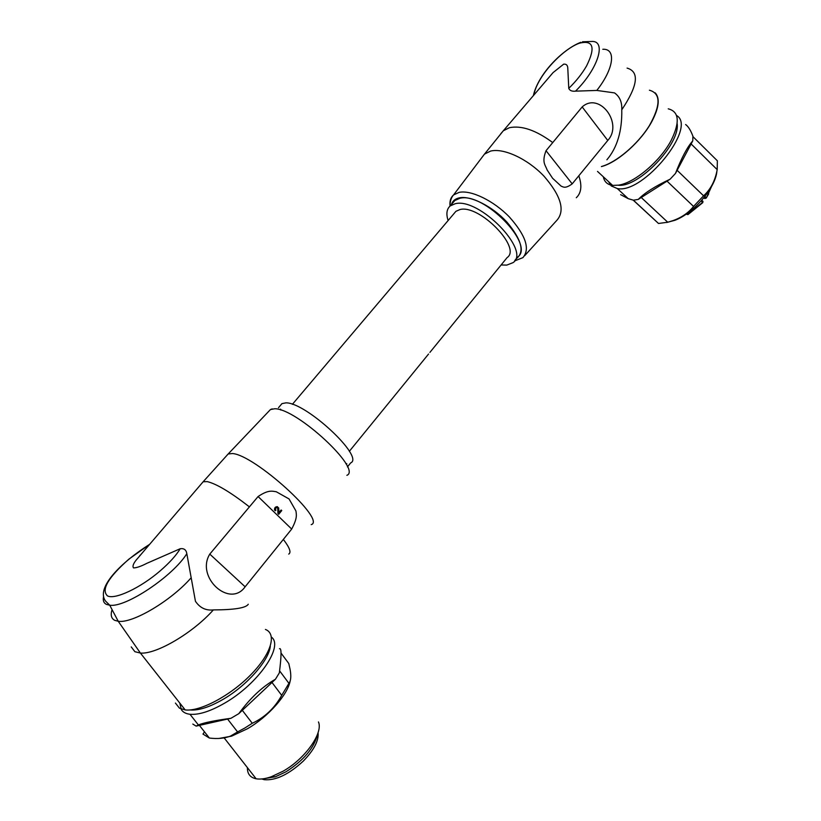 <?xml version="1.0" encoding="UTF-8"?>
<svg xmlns="http://www.w3.org/2000/svg" width="821" height="821" viewBox="0 0 821 821"><rect width="100%" height="100%" fill="white"/><g stroke="black" fill="none" stroke-linecap="round" stroke-linejoin="round"><path stroke-width="1.23" d="M454.29 213.244L455.922 211.315L460.027 209.529C479.536 204.337 521.93 247.952 507.132 257.568L429.896 352.404M280.669 405.153L281.962 403.624L285.924 402.854C305.987 402.311 364.75 457.153 350.69 462.89L347.427 466.913M346.801 463.701L345.815 463.619M280.864 410.09L280.597 409.125M245.13 586.789L209.786 554.103C195.419 577.317 229.88 608.525 245.13 586.789L291.691 529.063C297.469 518.102 296.484 514.87 295.919 510.949L289.064 498.952L276.328 491.779C272.079 491.091 268.282 489.665 258.081 496.541L291.691 529.063M209.786 554.103L258.081 496.541M149.566 544.426L128.907 559.132C108.146 577.532 101.004 589.776 107.448 595.872C114.837 599.987 140.586 587.877 160.28 570.78C169.475 562.826 176.135 555.478 180.23 548.726L146.764 563.36C140.996 566.346 136.584 567.865 133.525 567.906C132.355 566.428 133.207 563.853 136.081 560.189L142.987 552.112M180.23 548.726C184.017 548.182 186.213 549.834 186.819 553.672C173.015 576.126 125.572 607.909 109.727 605.21L106.402 604.379C103.662 603.004 102.717 600.367 103.579 596.477M248.26 604.246C246.013 607.961 234.375 609.849 213.357 609.911C205.866 610.732 199.893 607.848 195.439 601.27L186.819 553.672M277.744 508.281L277.898 508.312C276.574 507.101 275.784 507.501 275.517 509.523L275.928 510.118L275.281 510.765L274.819 509.985C275.158 506.742 276.441 506.044 278.678 507.912L278.894 512.786L281.172 510.005L281.747 510.57L278.688 514.305L277.939 513.556L277.744 508.281L277.005 507.532M281.172 510.005L278.832 512.478M275.281 510.765L274.512 509.933C274.409 507.696 275.404 506.629 277.508 506.701M175.427 703.074L179.44 708.164L185.197 709.929C200.17 711.766 230.496 695.592 250.795 674.749C271.248 653.937 277.057 633.833 265.429 629.45M277.898 508.312L278.688 514.305M270.304 646.189C269.134 660.156 247.142 685.391 223.23 699.276C209.622 707.148 198.579 710.699 190.092 709.949M271.433 637.117C284.004 646.086 258.441 683.749 224.79 703.053C210.515 711.304 198.908 715.04 189.969 714.27C185.823 713.777 182.919 712.197 181.267 709.508L179.789 703.074M279.479 648.734C281.572 647.656 281.531 655.712 279.335 672.892L275.445 679.234C262.33 686.695 250.107 698.168 238.788 713.665L230.947 718.293C214.907 720.469 204.039 722.685 198.364 724.933L196.147 726.113L192.812 724.071M230.947 718.293L196.147 726.113M275.445 679.234L238.788 713.665M242.318 710.339L252.263 723.27L244.894 727.981L237.577 731.932L227.581 719.052M252.263 723.27C264.844 717.39 274.655 708.082 281.706 695.356L271.997 682.467M279.602 670.849L288.93 683.339L281.706 695.356M281.028 653.064L288.787 663.522L290.1 669.392C291.322 676.165 290.932 680.814 288.93 683.339M204.491 731.839L202.982 734.087L209.365 738.038C217.442 739.064 224.472 738.428 230.455 736.109L237.577 731.932M199.411 725.384L209.365 738.038M219.053 738.438L231.625 736.139L247.49 728.73C268.395 716.641 287.74 694.638 290.182 680.845M318.456 721.936C323.382 732.855 305.422 758.532 283.183 771.155L271.207 776.789C265.265 778.831 260.247 779.498 256.131 778.78C250.159 777.528 247.254 773.813 247.419 767.635M263.736 778.719L275.415 776.769L285.954 771.812C303.698 760.369 314.186 747.941 317.429 734.508M318.076 732.64C318.897 740.614 313.961 750.117 303.236 761.139C288.705 774.49 275.712 780.679 264.28 779.704L261.796 778.955M501.108 264.967L506.762 265.101L513.053 262.638C531.269 250.898 478.992 197.163 455.162 203.741L450.247 205.897C446.696 208.996 445.977 213.871 448.102 220.541M515.024 260.216L517.476 257.178C535.795 245.294 483.682 191.591 459.77 198.323L454.824 200.519L452.802 202.9M582.171 106.925C599.402 91.388 623.467 123.458 607.766 140.453L582.171 106.925L546.027 150.715C541.511 162.537 545.483 165.031 547.094 169.896L552.574 178.239L561.051 186.08C563.534 187.137 565.412 188.789 572.196 183.863L546.027 150.715M607.766 140.453L572.196 183.863M544.703 82.387L553.056 72.617L563.678 64.151C566.387 63.894 567.763 65.352 567.804 68.512L568.768 88.35C576.106 81.238 582.038 73.767 586.563 65.926C595.646 47.597 593.419 39.983 579.872 43.082C567.373 47.023 548.602 64.531 539.664 80.314C536.452 85.907 534.522 90.803 533.907 95.01M582.5 41.779L591.202 41.491C606.955 39.952 598.417 68.574 575.521 91.152L596.805 90.433L614.477 92.886C619.691 96.488 622.123 102.122 621.774 109.798C622.174 130.991 617.207 147.647 606.893 159.787M575.521 91.152C571.95 91.531 569.702 90.597 568.768 88.35M601.465 166.519C616.314 162.496 637.671 144.465 649.298 125.757C660.864 105.211 660.905 93.368 649.411 90.207M601.413 166.581C617.371 162.579 641.417 141.253 651.966 121.292C658.996 107.746 660.094 98.274 655.25 92.876M603.332 176.792C604.338 181.831 607.437 184.694 612.64 185.413L618.685 185.136C634.715 182.775 660.464 161.019 671.291 140.155C680.116 122.001 679.09 111.564 668.212 108.824M618.203 185.218C638.235 187.978 680.476 144.127 677.13 123.54M676.514 115.453C697.686 127.152 643.1 194.382 617.32 188.553L611.204 185.915L608.535 181.615M685.627 124.525C688.296 126.455 690.728 130.354 692.924 136.235L692.75 140.884C687.28 147.051 681.522 157.899 675.478 173.436L670.11 179.194C655.127 186.223 644.516 192.966 638.266 199.411L633.432 200.191L628.239 198.672L620.635 194.649M638.266 199.411L667.021 181.143L693.55 206.43C688.429 212.875 681.512 217.627 672.789 220.685L667.73 222.224L658.504 223.476L633.186 200.129M670.11 179.194L667.021 181.143M675.478 173.436L691.118 143.962L717.195 169.629C715.173 180.733 710.627 189.456 703.576 195.798L693.55 206.43M692.75 140.884L691.118 143.962M633.402 200.18L658.504 223.476M641.252 197.512L667.73 222.224M677.13 170.316L703.576 195.798M692.955 136.655L717.359 160.793L717.195 169.629M666.673 222.522L674.821 220.326C693.478 213.45 715.789 187.475 716.887 171.199M269.278 410.777L270.437 409.566L274.748 408.755C296.72 408.355 362.461 469.489 346.873 475.328M311.2 524.64C326.686 520.401 254.582 454.865 232.435 453.531L228.166 453.982L227.109 455.091M288.735 554.093C291.414 552.502 289.659 547.669 283.471 539.592M249.245 506.742C230.598 492.261 216.6 483.877 207.22 481.599L203.156 481.753L202.007 483.107M139.857 555.478L140.514 554.996M190.8 578.169C170.891 600.89 132.427 623.673 118.224 621.271L114.663 620.296C111.256 618.47 110.394 614.919 112.067 609.644M213.357 609.911C193.058 632.847 156.226 654.563 140.401 653.054L134.89 651.7L131.237 646.907M516.152 258.82C524.917 252.18 521.858 239.948 506.968 222.142C492.549 206.42 470.731 195.419 459.36 197.84C455.183 198.723 452.535 200.95 451.427 204.521M514.593 260.924L522.895 257.65C530.315 249.061 525.82 235.524 509.42 217.021C493.657 200.704 471.049 189.784 459.113 192.381L453.572 194.926C450.811 197.327 449.621 200.806 449.98 205.373M481.568 157.94L484.472 154.122L490.558 151.095C503.55 147.749 527.605 158.864 544.015 176.197C561.02 195.891 565.32 210.587 556.905 220.264L524.732 255.629M500.615 133.956L503.324 130.765L509.41 127.707C521.489 125.244 535.877 130.159 552.595 142.464M578.897 175.981C582.171 185.782 581.299 193.038 576.28 197.738M602.799 49.281C616.407 48.398 613.934 68.748 596.805 90.433M621.774 109.798C637.896 85.651 639.672 71.745 627.08 68.092M686.828 213.686L687.649 214.455L702.571 202.418L701.083 200.991M704.921 196.435L706.214 197.666L704.808 198.559L703.895 197.717L704.808 198.559L706.347 197.974L711.232 187.055M687.013 214.466L687.977 214.579L686.459 213.942M702.755 202.664L687.977 214.579L702.755 202.664L702.766 201.176L701.77 200.221M703.505 198.2L706.347 197.974L711.54 186.5M706.347 197.83L708.708 193.859M292.389 404.322L455.922 211.315M428.552 354.046L349.346 451.293M278.514 407.678L281.962 403.624M272.223 408.879L270.437 409.566L228.166 453.982L203.156 481.753L136.081 560.189M149.638 544.333C121.641 562.036 95.41 587.723 105.601 601.146L109.727 605.21L118.224 621.271L140.401 653.054L185.197 709.929M189.969 714.27L198.364 724.933M231.625 736.139L230.455 736.119M224.164 737.905L256.131 778.78M275.415 776.769L271.207 776.789M263.531 778.749L264.28 779.704M454.824 200.519L450.247 205.897M449.959 206.143C450.062 201.155 451.263 197.409 453.572 194.926L484.472 154.122L503.324 130.765L553.056 72.617M580.888 42.271C562.703 49.25 538.094 74.023 533.363 95.647M612.64 185.413L597.514 171.415M609.767 182.755L609.705 184.12M628.239 198.672L617.32 188.553M674.821 220.326L672.799 220.685M702.992 201.422L702.766 202.654"/></g></svg>
